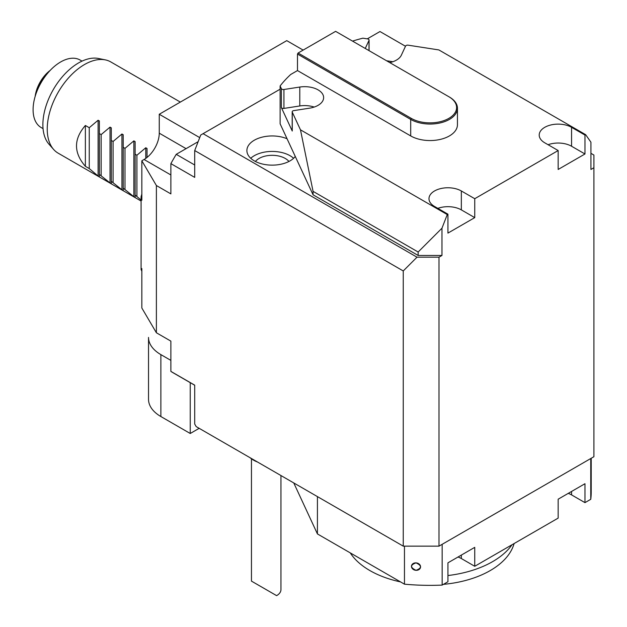 <?xml version="1.0" encoding="UTF-8"?>
<svg xmlns="http://www.w3.org/2000/svg" width="627" height="627" viewBox="0 0 627 627"><rect width="100%" height="100%" fill="white"/><g stroke="black" fill="none" stroke-linecap="round" stroke-linejoin="round"><path stroke-width="0.94" d="M280.951 475.54L280.951 589.631A14.742 8.512 0 0 1 276.632 595.65L255.777 583.612C250.259 580.422 250.259 580.422 255.777 583.612L251.458 581.119L251.458 458.799M256.78 584.184L268.293 590.83L256.78 584.184M148.528 371.325L148.528 337.412A42.134 24.328 0 0 0 160.873 354.616L160.873 416.532L190.24 433.492L199.174 428.327M160.873 416.532A42.134 24.328 180 0 1 148.528 399.336L148.528 337.412M190.24 433.492L190.24 382.666M170.873 360.392L160.873 354.616M141.835 271.232A122.179 70.545 -60 0 1 141.083 269.516L141.835 268.552L141.835 308.006L156.389 332.765L156.389 185.529L170.873 193.892L170.873 163.623L194.707 177.378L194.707 150.551L200.726 135.032L203.077 133.676L417.01 257.188L438.994 257.188L438.994 546.148L593.91 456.707L593.91 155.049L590.932 153.333M194.707 150.551L403.247 270.95L403.247 546.148L196.196 426.611L194.707 424.032L194.707 385.158L170.873 371.396L170.873 341.127L156.389 332.765M403.247 546.148L438.994 546.148M593.91 167.746L590.932 169.47L590.932 142.196L585.649 134.68L438.869 49.933L408.169 45.183A2.108 1.215 0 0 0 405.591 46.045L401.343 55.2A18.935 10.933 0 0 1 389.743 62.598M295.27 156.46L287.056 138.755A25.276 14.593 0 0 0 260.707 137.54A25.276 14.593 0 0 0 246.889 150.543A25.276 14.593 0 0 0 262.494 164.031A25.276 14.593 0 0 0 290.042 160.865A25.276 14.593 0 0 0 295.27 156.46L313.069 194.801L418.146 255.463L441.972 255.463L438.994 257.188M287.056 138.755L280.112 123.793L280.112 85.954L281.358 88.634A2.108 1.215 0 0 0 283.937 89.496L299.792 87.043L299.792 105.963L283.937 108.416A2.108 1.215 180 0 1 281.358 107.554L292.253 131.027A2.108 1.215 180 0 1 292.182 130.714A2.108 1.215 180 0 1 292.253 130.4M367.297 38.858L379.978 31.538L405.489 46.265M280.112 89.199L203.077 133.676M403.247 270.95L417.01 257.188M255.393 161.468A18.536 10.706 180 0 1 259.053 158.459A18.536 10.706 180 0 1 288.937 161.468M293.593 158.286A25.276 14.593 0 0 0 250.729 158.286M442.153 544.33L442.153 585.093L447.937 581.754L447.937 562.834L474.741 547.355L474.741 566.275L558.163 518.114L558.163 499.194L584.975 483.715L584.975 502.635L590.759 499.296L590.759 458.533M293.765 482.939L317.427 533.93L404.462 584.176A161.155 93.039 0 0 0 442.153 585.093M317.427 496.6L317.427 533.93M590.759 499.296A161.155 93.039 0 0 0 591.214 492.313L591.214 458.266M568.25 493.371A18.959 10.941 180 0 1 571.565 494.899L584.975 502.635M458.023 557.011A18.959 10.941 180 0 1 461.339 558.532L474.741 566.275M416.014 570.319C410.089 567.498 410.089 565.013 416.014 562.874C421.947 565.609 421.947 568.093 416.014 570.319A4.561 3.707 -171.4 0 0 420.56 566.824A4.561 3.707 -171.4 0 0 416.014 562.874A4.561 3.707 -171.4 0 0 411.469 566.369A4.561 3.707 -171.4 0 0 416.014 570.319M404.462 584.176L404.462 546.148M280.112 85.954A164.313 94.865 0 0 1 290.709 74.48L297.488 70.569L410.693 135.926A27.384 15.808 0 0 0 440.538 139.351A27.384 15.808 0 0 0 457.444 124.749L457.444 108.236A27.384 15.808 180 0 1 440.538 122.845A27.384 15.808 180 0 1 410.693 119.412L297.488 54.055L297.488 70.569M297.488 54.055L298.084 53.021L335.617 31.35L448.83 96.707A26.546 15.322 0 0 1 448.83 118.385A26.546 15.322 0 0 1 411.288 118.385L298.084 53.021M299.792 87.043A18.935 10.933 0 0 1 323.634 97.608A18.935 10.933 0 0 1 309.597 108.165L293.742 110.618A2.108 1.215 0 0 0 292.182 111.794A2.108 1.215 0 0 0 292.253 112.108L300.474 129.828L447.263 214.575L441.972 228.197L418.146 252.023L313.069 191.36L300.474 129.828M365.259 48.459L369.005 40.387A2.108 1.215 0 0 0 369.076 40.065A2.108 1.215 0 0 0 367.516 38.89L362.868 38.176A164.313 94.865 0 0 0 352.523 41.108M449.426 97.052L449.426 97.052A27.384 15.808 180 0 1 457.444 108.236M474.749 217.624L447.937 233.103L447.937 214.183L434.527 206.448A18.959 10.949 180 0 1 428.978 198.704A18.959 10.949 180 0 1 440.679 188.594A18.959 10.949 180 0 1 461.339 190.969L474.749 198.704L474.749 217.624L461.339 209.888A18.959 10.949 0 0 0 437.842 208.36M584.975 153.983L558.163 169.462L558.163 150.543L544.753 142.807A18.959 10.949 180 0 1 539.204 135.064A18.959 10.949 180 0 1 550.906 124.953A18.959 10.949 180 0 1 571.565 127.328L584.975 135.064L584.975 153.983L571.565 146.248A18.959 10.949 0 0 0 548.069 144.719M314.19 107.068A18.935 10.933 0 0 0 299.792 105.963M392.831 61.728L386.561 60.756M441.972 255.463L441.972 228.197M418.146 255.463L418.146 252.023M313.069 194.801L313.069 191.36M447.263 214.575L447.937 214.183M584.975 135.064L585.649 134.68M474.749 198.704L558.163 150.543M180.341 102.083L110.807 61.94A52.668 30.409 120 0 0 105.344 59.886A52.668 30.409 120 0 0 58.146 92.349A52.668 30.409 120 0 0 53.632 149.453A52.668 30.409 120 0 0 58.146 153.16L141.083 201.04M85.374 166.327L85.374 125.478C73.563 139.1 73.563 152.714 85.374 166.327L89.246 168.561L98.11 176.038L99.372 176.767L99.372 174.416L110.023 182.919L111.292 183.648L111.292 181.289L121.944 189.801L123.205 190.53L123.205 188.171L133.857 196.682L135.126 197.411L135.126 195.052L141.083 200.021M85.374 125.478L89.246 127.72L98.11 120.243L99.372 120.972L99.372 133.567L101.159 134.593L110.023 127.124L111.292 127.853L111.292 140.448L113.079 141.475L121.944 134.006L123.205 134.734L123.205 147.321L124.992 148.356L133.857 140.879L135.126 141.616L135.126 154.203L136.913 155.237L145.778 147.76L147.039 148.489L147.039 157.432M156.389 185.529L141.835 160.778L141.835 200.232L141.083 196.706A122.179 70.545 -60 0 1 141.835 194.119M141.835 160.778L144.061 159.493L170.873 174.972M303.147 50.097L286.758 40.637L159.258 114.255L159.258 133.175A21.49 12.407 -60 0 1 144.061 159.493M170.873 371.396A185.38 107.029 120 0 0 173.514 373.01L194.707 385.244M159.258 334.418L170.873 341.127M159.258 114.255L199.723 137.619M194.707 164.995L176.234 154.328L198.148 141.678M136.913 196.086L136.913 155.237M135.126 195.052L135.126 154.203M124.992 189.205L124.992 148.356M123.205 188.171L123.205 147.321M113.079 182.324L113.079 141.475M111.292 181.289L111.292 140.448M101.159 175.442L101.159 134.593M99.372 174.416L99.372 133.567M89.246 168.561L89.246 127.72M170.873 163.623A185.38 107.029 -60 0 1 176.234 154.328M53.632 149.453L49 144.218A50.403 29.101 -60 0 1 53.319 89.559A50.403 29.101 -60 0 1 98.494 58.491L105.344 59.886M141.083 196.706L141.083 269.516M82.019 61.132L80.131 60.035A38.968 22.501 120 0 0 41.163 82.537A38.968 22.501 120 0 0 41.163 127.54L43.051 128.629M36.28 92.992L35.911 92.78L35.802 94.371M40.285 84.096L39.438 83.61L39.297 85.664A29.155 16.835 120 0 0 37.667 89.426L36.875 89.528L35.911 92.78M45.693 75.695L45.066 75.334L45.379 76.071A29.155 16.835 120 0 0 42.934 79.363L41.233 80.515L39.438 83.61M47.777 73.085L47.401 72.873L45.066 75.334M42.072 81.001L41.233 80.515M37.495 89.88L36.875 89.528M48.726 71.98L47.401 72.873M514.148 543.523L513.607 545.137A85.092 49.125 180 0 1 443.446 584.348M400.528 581.903A85.092 49.125 180 0 1 350.258 552.881M447.937 575.539A88.478 51.085 0 0 0 512.016 544.753M461.339 558.532L461.339 555.091M571.565 494.899L571.565 491.458M292.253 112.108L292.253 131.027M281.358 107.554L281.358 88.634M283.937 89.496L283.937 108.416M369.005 50.622L369.005 40.387M410.693 135.926L410.693 119.412L411.288 118.385M461.339 190.969L461.339 209.888M571.565 127.328L571.565 146.248M159.258 133.175L186.07 148.654M98.11 176.038L98.11 120.243M110.023 182.919L110.023 127.124M121.944 189.801L121.944 134.006M133.857 196.682L133.857 140.879M145.778 158.388L145.778 147.76M50.136 70.443A25.284 14.593 120 0 0 35.167 96.362M250.016 457.686A25.276 25.276 0 0 0 257.485 461.997M292.182 111.794L292.182 130.714M369.076 40.065L369.076 50.669M50.176 70.396L46.429 73.657L37.064 88.509L35.151 96.425"/></g></svg>
